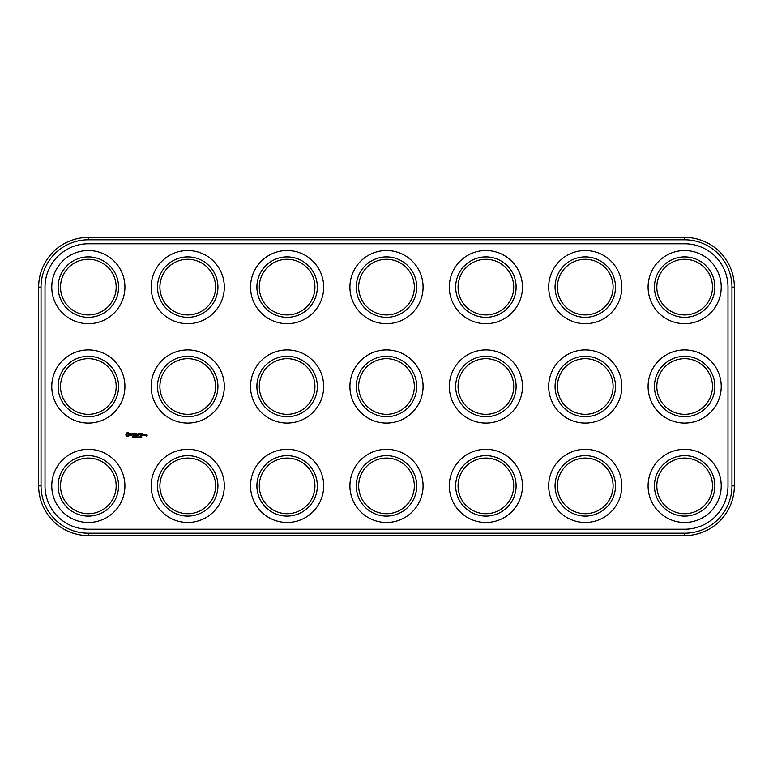 <?xml version="1.0" encoding="UTF-8"?>
<svg xmlns="http://www.w3.org/2000/svg" width="773" height="773" viewBox="0 0 773 773"><rect width="100%" height="100%" fill="white"/><g stroke="black" fill="none" stroke-linecap="round" stroke-linejoin="round"><path stroke-width="1.16" d="M88.344 535.583L684.656 535.583A49.694 49.694 0 0 0 734.35 485.888L734.35 287.112A49.694 49.694 0 0 0 684.656 237.417L88.344 237.417A49.694 49.694 0 0 0 38.65 287.112L38.65 485.888A49.694 49.694 0 0 0 88.344 535.583L88.344 533.196L684.656 533.196A47.308 47.308 0 0 0 731.963 485.888L731.963 287.112A47.308 47.308 0 0 0 684.656 239.804L88.344 239.804A47.308 47.308 0 0 0 41.037 287.112L41.037 485.888A47.308 47.308 0 0 0 88.344 533.196M88.344 243.785A43.336 43.336 0 0 0 45.008 287.112L45.008 485.888A43.336 43.336 0 0 0 88.344 529.215L684.656 529.215A43.336 43.336 0 0 0 727.992 485.888L727.992 287.112A43.336 43.336 0 0 0 684.656 243.785L88.344 243.785M372.586 410.598A27.828 27.828 0 0 1 372.586 362.402A27.828 27.828 0 0 1 414.328 386.5A27.828 27.828 0 0 1 372.586 410.598M471.974 410.598A27.828 27.828 0 0 1 471.974 362.402A27.828 27.828 0 0 1 513.716 386.5A27.828 27.828 0 0 1 471.974 410.598M372.586 509.987A27.828 27.828 0 0 1 372.586 461.79A27.828 27.828 0 0 1 414.328 485.888A27.828 27.828 0 0 1 372.586 509.987M471.974 509.987A27.828 27.828 0 0 1 471.974 461.79A27.828 27.828 0 0 1 513.716 485.888A27.828 27.828 0 0 1 471.974 509.987M372.586 311.21A27.828 27.828 0 0 1 372.586 263.013A27.828 27.828 0 0 1 414.328 287.112A27.828 27.828 0 0 1 372.586 311.21M471.974 311.21A27.828 27.828 0 0 1 471.974 263.013A27.828 27.828 0 0 1 513.716 287.112A27.828 27.828 0 0 1 471.974 311.21M173.819 509.987A27.828 27.828 0 0 1 173.819 461.79A27.828 27.828 0 0 1 215.561 485.888A27.828 27.828 0 0 1 173.819 509.987M74.43 509.987A27.828 27.828 0 0 1 74.43 461.79A27.828 27.828 0 0 1 116.172 485.888A27.828 27.828 0 0 1 74.43 509.987M173.819 410.598A27.828 27.828 0 0 1 173.819 362.402A27.828 27.828 0 0 1 215.561 386.5A27.828 27.828 0 0 1 173.819 410.598M273.198 410.598A27.828 27.828 0 0 1 273.198 362.402A27.828 27.828 0 0 1 314.94 386.5A27.828 27.828 0 0 1 273.198 410.598M273.198 509.987A27.828 27.828 0 0 1 273.198 461.79A27.828 27.828 0 0 1 314.94 485.888A27.828 27.828 0 0 1 273.198 509.987M571.353 509.987A27.828 27.828 0 0 1 571.353 461.79A27.828 27.828 0 0 1 613.095 485.888A27.828 27.828 0 0 1 571.353 509.987M74.43 410.598A27.828 27.828 0 0 1 74.43 362.402A27.828 27.828 0 0 1 116.172 386.5A27.828 27.828 0 0 1 74.43 410.598M74.43 311.21A27.828 27.828 0 0 1 74.43 263.013A27.828 27.828 0 0 1 116.172 287.112A27.828 27.828 0 0 1 74.43 311.21M173.819 311.21A27.828 27.828 0 0 1 173.819 263.013A27.828 27.828 0 0 1 215.561 287.112A27.828 27.828 0 0 1 173.819 311.21M273.198 311.21A27.828 27.828 0 0 1 273.198 263.013A27.828 27.828 0 0 1 314.94 287.112A27.828 27.828 0 0 1 273.198 311.21M571.353 410.598A27.828 27.828 0 0 1 571.353 362.402A27.828 27.828 0 0 1 613.095 386.5A27.828 27.828 0 0 1 571.353 410.598M571.353 311.21A27.828 27.828 0 0 1 571.353 263.013A27.828 27.828 0 0 1 613.095 287.112A27.828 27.828 0 0 1 571.353 311.21M670.742 410.598A27.828 27.828 0 0 1 670.742 362.402A27.828 27.828 0 0 1 712.484 386.5A27.828 27.828 0 0 1 670.742 410.598M670.742 509.987A27.828 27.828 0 0 1 670.742 461.79A27.828 27.828 0 0 1 712.484 485.888A27.828 27.828 0 0 1 670.742 509.987M670.742 311.21A27.828 27.828 0 0 1 670.742 263.013A27.828 27.828 0 0 1 712.484 287.112A27.828 27.828 0 0 1 670.742 311.21M132.705 437.238L132.164 437.054L132.531 437.808M133.768 436.938L133.149 436.784L133.41 437.412M134.57 437.779L134.734 436.784L134.608 437.595L133.971 436.784L133.971 437.779L134.096 436.89L134.57 437.779M126.569 433.498L126.985 432.774L128.386 432.774L129.535 433.914L129.535 435.315L128.386 436.455L126.985 436.455L125.748 434.967L126.569 433.498M131.961 434.948L130.589 434.465L130.589 433.827L132.096 433.788L130.83 434.291L132.202 434.774L131.7 435.711L130.695 435.45L131.961 434.948M133.13 435.586L133.13 433.769L132.405 433.643L133.971 433.527L133.13 435.586M134.415 435.586L134.415 433.643L135.748 433.527L134.666 433.769L134.666 434.494L135.633 434.619L134.666 434.735L134.666 435.47L135.874 435.586L134.415 435.586M136.251 436.938L135.623 436.784L135.893 437.412M137.459 436.9L136.966 436.784L137.323 437.779L137.459 436.9M136.454 437.779L137.082 437.779L136.579 436.784L136.454 437.779M139.034 437.673L138.773 436.764L138.512 437.673L139.034 437.673L138.512 437.673L138.773 436.764L139.034 437.673M139.913 437.673L139.652 436.764L139.382 437.673L139.913 437.673L139.382 437.673L139.652 436.764L139.913 437.673M140.841 437.46L140.638 436.784L140.164 437.112L140.377 437.808L140.841 436.996M141.285 436.967L141.652 437.711L141.662 436.784L141.053 437.344L141.652 437.711L141.053 437.344L141.536 436.764M137.294 434.861L136.434 433.527L136.425 435.711L136.55 434.097L137.294 435.218L138.029 434.088L138.28 435.586L138.28 433.643L137.294 434.861M138.773 433.643L140.232 433.643L139.014 433.769L139.014 434.494L139.981 434.619L139.014 434.735L138.898 435.711L138.773 433.643M140.609 435.586L140.725 433.527L140.609 435.586M141.372 433.643L142.821 433.643L141.614 433.769L141.614 434.494L142.58 434.619L141.614 434.735L141.614 435.47L142.696 435.711L141.372 435.586L141.372 433.643M144.773 434.494L144.889 435.586L144.058 435.711L143.933 434.61L144.773 434.494M145.102 435.586L145.102 434.61L145.826 434.494L145.102 435.586M146.174 435.209L147.005 434.494L147.131 435.924L146.29 436.04L146.889 435.334L146.174 435.209M371.398 412.666A30.215 30.215 0 0 1 371.398 360.334A30.215 30.215 0 0 1 416.715 386.5A30.215 30.215 0 0 1 371.398 412.666M470.776 412.666A30.215 30.215 0 0 1 470.776 360.334A30.215 30.215 0 0 1 516.103 386.5A30.215 30.215 0 0 1 470.776 412.666M371.398 512.055A30.215 30.215 0 0 1 371.398 459.722A30.215 30.215 0 0 1 416.715 485.888A30.215 30.215 0 0 1 371.398 512.055M470.776 512.055A30.215 30.215 0 0 1 470.776 459.722A30.215 30.215 0 0 1 516.103 485.888A30.215 30.215 0 0 1 470.776 512.055M371.398 313.278A30.215 30.215 0 0 1 371.398 260.945A30.215 30.215 0 0 1 416.715 287.112A30.215 30.215 0 0 1 371.398 313.278M470.776 313.278A30.215 30.215 0 0 1 470.776 260.945A30.215 30.215 0 0 1 516.103 287.112A30.215 30.215 0 0 1 470.776 313.278M172.621 512.055A30.215 30.215 0 0 1 172.621 459.722A30.215 30.215 0 0 1 217.938 485.888A30.215 30.215 0 0 1 172.621 512.055M73.232 512.055A30.215 30.215 0 0 1 73.232 459.722A30.215 30.215 0 0 1 118.559 485.888A30.215 30.215 0 0 1 73.232 512.055M172.621 412.666A30.215 30.215 0 0 1 172.621 360.334A30.215 30.215 0 0 1 217.938 386.5A30.215 30.215 0 0 1 172.621 412.666M272.009 412.666A30.215 30.215 0 0 1 272.009 360.334A30.215 30.215 0 0 1 317.326 386.5A30.215 30.215 0 0 1 272.009 412.666M272.009 512.055A30.215 30.215 0 0 1 272.009 459.722A30.215 30.215 0 0 1 317.326 485.888A30.215 30.215 0 0 1 272.009 512.055M570.165 512.055A30.215 30.215 0 0 1 570.165 459.722A30.215 30.215 0 0 1 615.482 485.888A30.215 30.215 0 0 1 570.165 512.055M73.232 412.666A30.215 30.215 0 0 1 73.232 360.334A30.215 30.215 0 0 1 118.559 386.5A30.215 30.215 0 0 1 73.232 412.666M73.232 313.278A30.215 30.215 0 0 1 73.232 260.945A30.215 30.215 0 0 1 118.559 287.112A30.215 30.215 0 0 1 73.232 313.278M172.621 313.278A30.215 30.215 0 0 1 172.621 260.945A30.215 30.215 0 0 1 217.938 287.112A30.215 30.215 0 0 1 172.621 313.278M272.009 313.278A30.215 30.215 0 0 1 272.009 260.945A30.215 30.215 0 0 1 317.326 287.112A30.215 30.215 0 0 1 272.009 313.278M570.165 412.666A30.215 30.215 0 0 1 570.165 360.334A30.215 30.215 0 0 1 615.482 386.5A30.215 30.215 0 0 1 570.165 412.666M570.165 313.278A30.215 30.215 0 0 1 570.165 260.945A30.215 30.215 0 0 1 615.482 287.112A30.215 30.215 0 0 1 570.165 313.278M669.553 412.666A30.215 30.215 0 0 1 669.553 360.334A30.215 30.215 0 0 1 714.87 386.5A30.215 30.215 0 0 1 669.553 412.666M669.553 512.055A30.215 30.215 0 0 1 669.553 459.722A30.215 30.215 0 0 1 714.87 485.888A30.215 30.215 0 0 1 669.553 512.055M669.553 313.278A30.215 30.215 0 0 1 669.553 260.945A30.215 30.215 0 0 1 714.87 287.112A30.215 30.215 0 0 1 669.553 313.278M70.053 517.562A36.573 36.573 0 0 1 70.053 454.215A36.573 36.573 0 0 1 124.917 485.888A36.573 36.573 0 0 1 70.053 517.562M169.442 517.562A36.573 36.573 0 0 1 169.442 454.215A36.573 36.573 0 0 1 224.305 485.888A36.573 36.573 0 0 1 169.442 517.562M268.83 517.562A36.573 36.573 0 0 1 268.83 454.215A36.573 36.573 0 0 1 323.684 485.888A36.573 36.573 0 0 1 268.83 517.562M132.879 436.987L132.367 436.919M132.434 437.325L132.541 436.764M140.396 437.692L140.744 436.851M140.628 437.595L140.261 436.861M141.73 437.305L141.188 437.218M368.209 517.562A36.573 36.573 0 0 1 368.209 454.215A36.573 36.573 0 0 1 423.073 485.888A36.573 36.573 0 0 1 368.209 517.562M467.597 517.562A36.573 36.573 0 0 1 467.597 454.215A36.573 36.573 0 0 1 522.461 485.888A36.573 36.573 0 0 1 467.597 517.562M566.986 517.562A36.573 36.573 0 0 1 566.986 454.215A36.573 36.573 0 0 1 621.85 485.888A36.573 36.573 0 0 1 566.986 517.562M666.374 517.562A36.573 36.573 0 0 1 666.374 454.215A36.573 36.573 0 0 1 721.228 485.888A36.573 36.573 0 0 1 666.374 517.562M566.986 418.174A36.573 36.573 0 0 1 566.986 354.826A36.573 36.573 0 0 1 621.85 386.5A36.573 36.573 0 0 1 566.986 418.174M666.374 418.174A36.573 36.573 0 0 1 666.374 354.826A36.573 36.573 0 0 1 721.228 386.5A36.573 36.573 0 0 1 666.374 418.174M70.053 418.174A36.573 36.573 0 0 1 70.053 354.826A36.573 36.573 0 0 1 124.917 386.5A36.573 36.573 0 0 1 70.053 418.174M169.442 418.174A36.573 36.573 0 0 1 169.442 354.826A36.573 36.573 0 0 1 224.305 386.5A36.573 36.573 0 0 1 169.442 418.174M268.83 418.174A36.573 36.573 0 0 1 268.83 354.826A36.573 36.573 0 0 1 323.684 386.5A36.573 36.573 0 0 1 268.83 418.174M70.053 318.785A36.573 36.573 0 0 1 70.053 255.438A36.573 36.573 0 0 1 124.917 287.112A36.573 36.573 0 0 1 70.053 318.785M169.442 318.785A36.573 36.573 0 0 1 169.442 255.438A36.573 36.573 0 0 1 224.305 287.112A36.573 36.573 0 0 1 169.442 318.785M268.83 318.785A36.573 36.573 0 0 1 268.83 255.438A36.573 36.573 0 0 1 323.684 287.112A36.573 36.573 0 0 1 268.83 318.785M368.209 418.174A36.573 36.573 0 0 1 368.209 354.826A36.573 36.573 0 0 1 423.073 386.5A36.573 36.573 0 0 1 368.209 418.174M467.597 418.174A36.573 36.573 0 0 1 467.597 354.826A36.573 36.573 0 0 1 522.461 386.5A36.573 36.573 0 0 1 467.597 418.174M368.209 318.785A36.573 36.573 0 0 1 368.209 255.438A36.573 36.573 0 0 1 423.073 287.112A36.573 36.573 0 0 1 368.209 318.785M467.597 318.785A36.573 36.573 0 0 1 467.597 255.438A36.573 36.573 0 0 1 522.461 287.112A36.573 36.573 0 0 1 467.597 318.785M566.986 318.785A36.573 36.573 0 0 1 566.986 255.438A36.573 36.573 0 0 1 621.85 287.112A36.573 36.573 0 0 1 566.986 318.785M666.374 318.785A36.573 36.573 0 0 1 666.374 255.438A36.573 36.573 0 0 1 721.228 287.112A36.573 36.573 0 0 1 666.374 318.785M138.667 436.9L138.667 437.663M139.546 436.9L139.536 437.663M128.067 433.721L126.791 434.233L127.313 435.518L128.589 434.996L128.067 433.721M144.648 434.735L144.184 435.47L144.648 434.735M684.656 535.583L684.656 533.196M38.65 485.888L41.037 485.888M734.35 485.888L731.963 485.888M38.65 287.112L41.037 287.112M88.344 237.417L88.344 239.804M684.656 237.417L684.656 239.804M734.35 287.112L731.963 287.112"/></g></svg>
